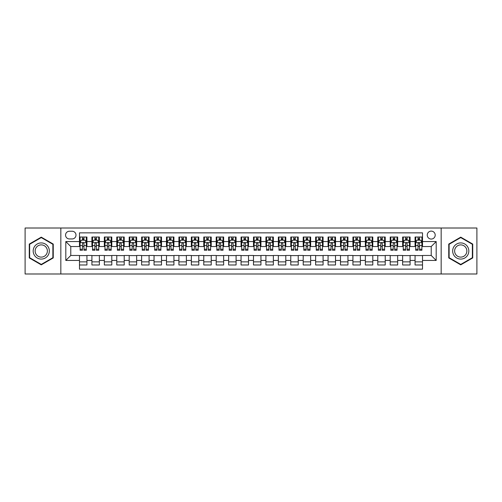 <?xml version="1.0" encoding="UTF-8"?>
<svg xmlns="http://www.w3.org/2000/svg" width="502" height="502" viewBox="0 0 502 502"><rect width="100%" height="100%" fill="white"/><g stroke="black" fill="none" stroke-linecap="round" stroke-linejoin="round"><path stroke-width="0.75" d="M431.224 231.115A3.978 3.978 0 0 0 427.246 235.093A3.978 3.978 0 0 0 431.224 239.065A3.978 3.978 0 0 0 435.203 235.093A3.978 3.978 0 0 0 431.224 231.115M441.164 273.992L476.9 273.992L476.9 228.008L441.164 228.008L441.164 273.992L60.836 273.992L60.836 228.008L25.1 228.008L25.1 273.992L60.836 273.992M422.521 237.019L415.066 237.019L415.066 241.556L410.096 241.556L410.096 246.526L415.066 246.526L415.066 241.556M410.096 241.556L410.096 237.019L402.635 237.019L402.635 241.556L397.666 241.556L397.666 246.526L402.635 246.526L402.635 241.556M397.666 241.556L397.666 237.019L390.205 237.019L390.205 241.556L385.235 241.556L385.235 246.526L390.205 246.526L390.205 241.556M385.235 241.556L385.235 237.019L377.78 237.019L377.78 241.556L372.804 241.556L372.804 246.526L377.78 246.526L377.78 241.556M372.804 241.556L372.804 237.019L365.349 237.019L365.349 241.556L360.38 241.556L360.38 246.526L365.349 246.526L365.349 241.556M360.38 241.556L360.38 237.019L352.919 237.019L352.919 241.556L347.949 241.556L347.949 246.526L352.919 246.526L352.919 241.556M347.949 241.556L347.949 237.019L340.488 237.019L340.488 241.556L335.518 241.556L335.518 246.526L340.488 246.526L340.488 241.556M335.518 241.556L335.518 237.019L328.063 237.019L328.063 241.556L323.087 241.556L323.087 246.526L328.063 246.526L328.063 241.556M323.087 241.556L323.087 237.019L315.632 237.019L315.632 241.556L310.663 241.556L310.663 246.526L315.632 246.526L315.632 241.556M310.663 241.556L310.663 237.019L303.202 237.019L303.202 241.556L298.232 241.556L298.232 246.526L303.202 246.526L303.202 241.556M298.232 241.556L298.232 237.019L290.771 237.019L290.771 241.556L285.801 241.556L285.801 246.526L290.771 246.526L290.771 241.556M285.801 241.556L285.801 237.019L278.346 237.019L278.346 241.556L273.37 241.556L273.37 246.526L278.346 246.526L278.346 241.556M273.37 241.556L273.37 237.019L265.916 237.019L265.916 241.556L260.946 241.556L260.946 246.526L265.916 246.526L265.916 241.556M260.946 241.556L260.946 237.019L253.485 237.019L253.485 241.556L248.515 241.556L248.515 246.526L253.485 246.526L253.485 241.556M248.515 241.556L248.515 237.019L241.054 237.019L241.054 241.556L236.084 241.556L236.084 246.526L241.054 246.526L241.054 241.556M236.084 241.556L236.084 237.019L228.63 237.019L228.63 241.556L223.654 241.556L223.654 246.526L228.63 246.526L228.63 241.556M223.654 241.556L223.654 237.019L216.199 237.019L216.199 241.556L211.229 241.556L211.229 246.526L216.199 246.526L216.199 241.556M211.229 241.556L211.229 237.019L203.768 237.019L203.768 241.556L198.798 241.556L198.798 246.526L203.768 246.526L203.768 241.556M198.798 241.556L198.798 237.019L191.337 237.019L191.337 241.556L186.367 241.556L186.367 246.526L191.337 246.526L191.337 241.556M186.367 241.556L186.367 237.019L178.913 237.019L178.913 241.556L173.937 241.556L173.937 246.526L178.913 246.526L178.913 241.556M173.937 241.556L173.937 237.019L166.482 237.019L166.482 241.556L161.512 241.556L161.512 246.526L166.482 246.526L166.482 241.556M161.512 241.556L161.512 237.019L154.051 237.019L154.051 241.556L149.081 241.556L149.081 246.526L154.051 246.526L154.051 241.556M149.081 241.556L149.081 237.019L141.62 237.019L141.62 241.556L136.651 241.556L136.651 246.526L141.62 246.526L141.62 241.556M136.651 241.556L136.651 237.019L129.196 237.019L129.196 241.556L124.22 241.556L124.22 246.526L129.196 246.526L129.196 241.556M124.22 241.556L124.22 237.019L116.765 237.019L116.765 241.556L111.795 241.556L111.795 246.526L116.765 246.526L116.765 241.556M111.795 241.556L111.795 237.019L104.334 237.019L104.334 241.556L99.365 241.556L99.365 246.526L104.334 246.526L104.334 241.556M99.365 241.556L99.365 237.019L91.904 237.019L91.904 246.526L86.934 246.526L86.934 237.019L79.479 237.019M79.479 264.981L86.934 264.981L86.934 255.474L91.904 255.474L91.904 264.981L99.365 264.981L99.365 255.474L104.334 255.474L104.334 260.444L99.365 260.444M104.334 260.444L104.334 264.981L111.795 264.981L111.795 255.474L116.765 255.474L116.765 260.444L111.795 260.444M116.765 260.444L116.765 264.981L124.22 264.981L124.22 255.474L129.196 255.474L129.196 260.444L124.22 260.444M129.196 260.444L129.196 264.981L136.651 264.981L136.651 255.474L141.62 255.474L141.62 260.444L136.651 260.444M141.62 260.444L141.62 264.981L149.081 264.981L149.081 255.474L154.051 255.474L154.051 260.444L149.081 260.444M154.051 260.444L154.051 264.981L161.512 264.981L161.512 255.474L166.482 255.474L166.482 260.444L161.512 260.444M166.482 260.444L166.482 264.981L173.937 264.981L173.937 255.474L178.913 255.474L178.913 260.444L173.937 260.444M178.913 260.444L178.913 264.981L186.367 264.981L186.367 255.474L191.337 255.474L191.337 260.444L186.367 260.444M191.337 260.444L191.337 264.981L198.798 264.981L198.798 255.474L203.768 255.474L203.768 260.444L198.798 260.444M203.768 260.444L203.768 264.981L211.229 264.981L211.229 255.474L216.199 255.474L216.199 260.444L211.229 260.444M216.199 260.444L216.199 264.981L223.654 264.981L223.654 255.474L228.63 255.474L228.63 260.444L223.654 260.444M228.63 260.444L228.63 264.981L236.084 264.981L236.084 255.474L241.054 255.474L241.054 260.444L236.084 260.444M241.054 260.444L241.054 264.981L248.515 264.981L248.515 255.474L253.485 255.474L253.485 260.444L248.515 260.444M253.485 260.444L253.485 264.981L260.946 264.981L260.946 255.474L265.916 255.474L265.916 260.444L260.946 260.444M265.916 260.444L265.916 264.981L273.37 264.981L273.37 255.474L278.346 255.474L278.346 260.444L273.37 260.444M278.346 260.444L278.346 264.981L285.801 264.981L285.801 255.474L290.771 255.474L290.771 260.444L285.801 260.444M290.771 260.444L290.771 264.981L298.232 264.981L298.232 255.474L303.202 255.474L303.202 260.444L298.232 260.444M303.202 260.444L303.202 264.981L310.663 264.981L310.663 255.474L315.632 255.474L315.632 260.444L310.663 260.444M315.632 260.444L315.632 264.981L323.087 264.981L323.087 255.474L328.063 255.474L328.063 260.444L323.087 260.444M328.063 260.444L328.063 264.981L335.518 264.981L335.518 255.474L340.488 255.474L340.488 260.444L335.518 260.444M340.488 260.444L340.488 264.981L347.949 264.981L347.949 255.474L352.919 255.474L352.919 260.444L347.949 260.444M352.919 260.444L352.919 264.981L360.38 264.981L360.38 255.474L365.349 255.474L365.349 260.444L360.38 260.444M365.349 260.444L365.349 264.981L372.804 264.981L372.804 255.474L377.78 255.474L377.78 260.444L372.804 260.444M377.78 260.444L377.78 264.981L385.235 264.981L385.235 255.474L390.205 255.474L390.205 260.444L385.235 260.444M390.205 260.444L390.205 264.981L397.666 264.981L397.666 255.474L402.635 255.474L402.635 260.444L397.666 260.444M402.635 260.444L402.635 264.981L410.096 264.981L410.096 255.474L415.066 255.474L415.066 260.444L410.096 260.444M69.408 238.946L72.144 238.946A3.853 3.853 0 0 0 75.997 235.093A3.853 3.853 0 0 0 72.144 231.24L69.408 231.24A3.853 3.853 0 0 0 65.555 235.093A3.853 3.853 0 0 0 69.408 238.946M441.164 228.008L60.836 228.008M422.521 241.556L422.521 232.853L79.479 232.853L79.479 246.526L70.776 246.526L70.776 255.474L79.479 255.474L79.479 269.147L422.521 269.147L422.521 255.474L431.224 255.474L431.224 246.526L422.521 246.526L422.521 241.556L436.194 241.556L436.194 260.444L422.521 260.444M79.479 260.444L65.806 260.444L65.806 241.556L79.479 241.556M415.066 260.444L415.066 264.981L422.521 264.981M79.479 240.125L80.1 240.125M82.46 240.125L83.953 240.125M86.313 240.125L86.934 240.125M79.479 246.4L80.1 246.4M82.46 246.4L83.953 246.4M86.313 246.4L86.934 246.4M79.479 255.6L86.934 255.6M79.479 261.875L86.934 261.875M91.904 246.4L92.531 246.4M94.891 246.4L96.384 246.4M98.743 246.4L99.365 246.4M91.904 240.125L92.531 240.125M94.891 240.125L96.384 240.125M98.743 240.125L99.365 240.125M91.904 255.6L99.365 255.6M91.904 261.875L99.365 261.875M104.334 255.6L111.795 255.6M104.334 261.875L111.795 261.875M104.334 240.125L104.956 240.125M107.321 240.125L108.808 240.125M111.174 240.125L111.795 240.125M104.334 246.4L104.956 246.4M107.321 246.4L108.808 246.4M111.174 246.4L111.795 246.4M116.765 255.6L124.22 255.6M116.765 261.875L124.22 261.875M116.765 240.125L117.386 240.125M119.746 240.125L121.239 240.125M123.599 240.125L124.22 240.125M116.765 246.4L117.386 246.4M119.746 246.4L121.239 246.4M123.599 246.4L124.22 246.4M129.196 255.6L136.651 255.6M129.196 261.875L136.651 261.875M129.196 240.125L129.817 240.125M132.177 240.125L133.67 240.125M136.029 240.125L136.651 240.125M129.196 246.4L129.817 246.4M132.177 246.4L133.67 246.4M136.029 246.4L136.651 246.4M141.62 255.6L149.081 255.6M141.62 261.875L149.081 261.875M141.62 240.125L142.248 240.125M144.607 240.125L146.101 240.125M148.46 240.125L149.081 240.125M141.62 246.4L142.248 246.4M144.607 246.4L146.101 246.4M148.46 246.4L149.081 246.4M154.051 255.6L161.512 255.6M154.051 261.875L161.512 261.875M154.051 240.125L154.672 240.125M157.038 240.125L158.525 240.125M160.891 240.125L161.512 240.125M154.051 246.4L154.672 246.4M157.038 246.4L158.525 246.4M160.891 246.4L161.512 246.4M166.482 255.6L173.937 255.6M166.482 261.875L173.937 261.875M166.482 240.125L167.103 240.125M169.463 240.125L170.956 240.125M173.315 240.125L173.937 240.125M166.482 246.4L167.103 246.4M169.463 246.4L170.956 246.4M173.315 246.4L173.937 246.4M178.913 255.6L186.367 255.6M178.913 261.875L186.367 261.875M178.913 240.125L179.534 240.125M181.893 240.125L183.387 240.125M185.746 240.125L186.367 240.125M178.913 246.4L179.534 246.4M181.893 246.4L183.387 246.4M185.746 246.4L186.367 246.4M191.337 255.6L198.798 255.6M191.337 261.875L198.798 261.875M191.337 240.125L191.959 240.125M194.324 240.125L195.818 240.125M198.177 240.125L198.798 240.125M191.337 246.4L191.959 246.4M194.324 246.4L195.818 246.4M198.177 246.4L198.798 246.4M203.768 255.6L211.229 255.6M203.768 261.875L211.229 261.875M203.768 240.125L204.389 240.125M206.755 240.125L208.242 240.125M210.608 240.125L211.229 240.125M203.768 246.4L204.389 246.4M206.755 246.4L208.242 246.4M210.608 246.4L211.229 246.4M216.199 255.6L223.654 255.6M216.199 261.875L223.654 261.875M216.199 240.125L216.82 240.125M219.179 240.125L220.673 240.125M223.032 240.125L223.654 240.125M216.199 246.4L216.82 246.4M219.179 246.4L220.673 246.4M223.032 246.4L223.654 246.4M228.63 255.6L236.084 255.6M228.63 261.875L236.084 261.875M228.63 240.125L229.251 240.125M231.61 240.125L233.104 240.125M235.463 240.125L236.084 240.125M228.63 246.4L229.251 246.4M231.61 246.4L233.104 246.4M235.463 246.4L236.084 246.4M241.054 255.6L248.515 255.6M241.054 261.875L248.515 261.875M241.054 240.125L241.675 240.125M244.041 240.125L245.528 240.125M247.894 240.125L248.515 240.125M241.054 246.4L241.675 246.4M244.041 246.4L245.528 246.4M247.894 246.4L248.515 246.4M253.485 255.6L260.946 255.6M253.485 261.875L260.946 261.875M253.485 240.125L254.106 240.125M256.472 240.125L257.959 240.125M260.325 240.125L260.946 240.125M253.485 246.4L254.106 246.4M256.472 246.4L257.959 246.4M260.325 246.4L260.946 246.4M265.916 255.6L273.37 255.6M265.916 261.875L273.37 261.875M265.916 240.125L266.537 240.125M268.896 240.125L270.39 240.125M272.749 240.125L273.37 240.125M265.916 246.4L266.537 246.4M268.896 246.4L270.39 246.4M272.749 246.4L273.37 246.4M278.346 255.6L285.801 255.6M278.346 261.875L285.801 261.875M278.346 240.125L278.968 240.125M281.327 240.125L282.821 240.125M285.18 240.125L285.801 240.125M278.346 246.4L278.968 246.4M281.327 246.4L282.821 246.4M285.18 246.4L285.801 246.4M290.771 255.6L298.232 255.6M290.771 261.875L298.232 261.875M290.771 240.125L291.392 240.125M293.758 240.125L295.245 240.125M297.611 240.125L298.232 240.125M290.771 246.4L291.392 246.4M293.758 246.4L295.245 246.4M297.611 246.4L298.232 246.4M303.202 255.6L310.663 255.6M303.202 261.875L310.663 261.875M303.202 240.125L303.823 240.125M306.182 240.125L307.676 240.125M310.041 240.125L310.663 240.125M303.202 246.4L303.823 246.4M306.182 246.4L307.676 246.4M310.041 246.4L310.663 246.4M315.632 255.6L323.087 255.6M315.632 261.875L323.087 261.875M315.632 240.125L316.254 240.125M318.613 240.125L320.107 240.125M322.466 240.125L323.087 240.125M315.632 246.4L316.254 246.4M318.613 246.4L320.107 246.4M322.466 246.4L323.087 246.4M328.063 255.6L335.518 255.6M328.063 261.875L335.518 261.875M328.063 240.125L328.684 240.125M331.044 240.125L332.537 240.125M334.897 240.125L335.518 240.125M328.063 246.4L328.684 246.4M331.044 246.4L332.537 246.4M334.897 246.4L335.518 246.4M340.488 255.6L347.949 255.6M340.488 261.875L347.949 261.875M340.488 240.125L341.109 240.125M343.475 240.125L344.962 240.125M347.328 240.125L347.949 240.125M340.488 246.4L341.109 246.4M343.475 246.4L344.962 246.4M347.328 246.4L347.949 246.4M352.919 255.6L360.38 255.6M352.919 261.875L360.38 261.875M352.919 240.125L353.54 240.125M355.899 240.125L357.393 240.125M359.752 240.125L360.38 240.125M352.919 246.4L353.54 246.4M355.899 246.4L357.393 246.4M359.752 246.4L360.38 246.4M365.349 255.6L372.804 255.6M365.349 261.875L372.804 261.875M365.349 240.125L365.971 240.125M368.33 240.125L369.823 240.125M372.183 240.125L372.804 240.125M365.349 246.4L365.971 246.4M368.33 246.4L369.823 246.4M372.183 246.4L372.804 246.4M377.78 255.6L385.235 255.6M377.78 261.875L385.235 261.875M377.78 240.125L378.401 240.125M380.761 240.125L382.254 240.125M384.614 240.125L385.235 240.125M377.78 246.4L378.401 246.4M380.761 246.4L382.254 246.4M384.614 246.4L385.235 246.4M390.205 255.6L397.666 255.6M390.205 261.875L397.666 261.875M390.205 240.125L390.826 240.125M393.191 240.125L394.679 240.125M397.044 240.125L397.666 240.125M390.205 246.4L390.826 246.4M393.191 246.4L394.679 246.4M397.044 246.4L397.666 246.4M402.635 255.6L410.096 255.6M402.635 261.875L410.096 261.875M402.635 240.125L403.257 240.125M405.616 240.125L407.109 240.125M409.469 240.125L410.096 240.125M402.635 246.4L403.257 246.4M405.616 246.4L407.109 246.4M409.469 246.4L410.096 246.4M415.066 255.6L422.521 255.6M415.066 261.875L422.521 261.875M415.066 240.125L415.687 240.125M418.047 240.125L419.54 240.125M421.9 240.125L422.521 240.125M415.066 246.4L415.687 246.4M418.047 246.4L419.54 246.4M421.9 246.4L422.521 246.4M70.776 246.526L65.806 241.556M70.776 255.474L65.806 260.444M436.194 241.556L431.224 246.526M436.194 260.444L431.224 255.474M41.258 264.849L53.25 257.928L53.25 244.072L41.258 237.151L29.267 244.072L29.267 257.928L41.258 264.849M472.733 244.072L460.742 237.151L448.75 244.072L448.75 257.928L460.742 264.849L472.733 257.928L472.733 244.072M83.953 238.632L82.46 238.632M86.313 249.243L83.953 249.243L83.953 250.253L86.313 250.253L86.313 242.673L85.07 240.188L81.343 240.188L80.1 242.673L80.1 250.253L82.46 250.253L82.46 249.243L80.1 249.243M80.1 242.673L80.1 237.019M86.313 242.673L86.313 237.019M82.46 240.188L82.46 237.019M83.953 237.019L83.953 240.188M83.953 249.243L83.953 243.602C83.457 242.648 82.955 242.648 82.46 243.602L82.46 249.243M41.258 242.924A8.076 8.076 0 0 0 33.176 251A8.076 8.076 0 0 0 41.258 259.076A8.076 8.076 0 0 0 49.334 251A8.076 8.076 0 0 0 41.258 242.924M41.258 244.882A6.118 6.118 0 0 0 35.14 251A6.118 6.118 0 0 0 41.258 257.118A6.118 6.118 0 0 0 47.376 251A6.118 6.118 0 0 0 41.258 244.882M52.879 257.708L41.258 264.416L29.637 257.708L29.637 244.292L41.258 237.584L52.879 244.292L52.879 257.708M453.745 246.959A8.076 8.076 0 0 0 456.701 257.997A8.076 8.076 0 0 0 467.738 255.041A8.076 8.076 0 0 0 464.783 244.003A8.076 8.076 0 0 0 453.745 246.959M455.446 247.944A6.118 6.118 0 0 0 457.686 256.296A6.118 6.118 0 0 0 466.038 254.056A6.118 6.118 0 0 0 463.798 245.704A6.118 6.118 0 0 0 455.446 247.944M472.363 244.292L472.363 257.708L460.742 264.416L449.121 257.708L449.121 244.292L460.742 237.584L472.363 244.292M96.384 238.632L94.891 238.632M98.743 249.243L96.384 249.243L96.384 250.253L98.743 250.253L98.743 242.673L97.501 240.188L93.774 240.188L92.531 242.673L92.531 250.253L94.891 250.253L94.891 249.243L92.531 249.243M92.531 242.673L92.531 237.019M98.743 242.673L98.743 237.019M94.891 240.188L94.891 237.019M96.384 237.019L96.384 240.188M96.384 249.243L96.384 243.602C95.882 242.648 95.386 242.648 94.891 243.602L94.891 249.243M108.808 238.632L107.321 238.632M111.174 249.243L108.808 249.243L108.808 250.253L111.174 250.253L111.174 242.673L109.932 240.188L106.198 240.188L104.956 242.673L104.956 250.253L107.321 250.253L107.321 249.243L104.956 249.243M104.956 242.673L104.956 237.019M111.174 242.673L111.174 237.019M107.321 240.188L107.321 237.019M108.808 237.019L108.808 240.188M108.808 249.243L108.808 243.602C108.313 242.648 107.817 242.648 107.321 243.602L107.321 249.243M121.239 238.632L119.746 238.632M123.599 249.243L121.239 249.243L121.239 250.253L123.599 250.253L123.599 242.673L122.356 240.188L118.629 240.188L117.386 242.673L117.386 250.253L119.746 250.253L119.746 249.243L117.386 249.243M117.386 242.673L117.386 237.019M123.599 242.673L123.599 237.019M119.746 240.188L119.746 237.019M121.239 237.019L121.239 240.188M121.239 249.243L121.239 243.602C120.744 242.648 120.248 242.648 119.746 243.602L119.746 249.243M133.67 238.632L132.177 238.632M136.029 249.243L133.67 249.243L133.67 250.253L136.029 250.253L136.029 242.673L134.787 240.188L131.06 240.188L129.817 242.673L129.817 250.253L132.177 250.253L132.177 249.243L129.817 249.243M129.817 242.673L129.817 237.019M136.029 242.673L136.029 237.019M132.177 240.188L132.177 237.019M133.67 237.019L133.67 240.188M133.67 249.243L133.67 243.602C133.174 242.648 132.672 242.648 132.177 243.602L132.177 249.243M146.101 238.632L144.607 238.632M148.46 249.243L146.101 249.243L146.101 250.253L148.46 250.253L148.46 242.673L147.218 240.188L143.49 240.188L142.248 242.673L142.248 250.253L144.607 250.253L144.607 249.243L142.248 249.243M142.248 242.673L142.248 237.019M148.46 242.673L148.46 237.019M144.607 240.188L144.607 237.019M146.101 237.019L146.101 240.188M146.101 249.243L146.101 243.602C145.599 242.648 145.103 242.648 144.607 243.602L144.607 249.243M158.525 238.632L157.038 238.632M160.891 249.243L158.525 249.243L158.525 250.253L160.891 250.253L160.891 242.673L159.649 240.188L155.915 240.188L154.672 242.673L154.672 250.253L157.038 250.253L157.038 249.243L154.672 249.243M154.672 242.673L154.672 237.019M160.891 242.673L160.891 237.019M157.038 240.188L157.038 237.019M158.525 237.019L158.525 240.188M158.525 249.243L158.525 243.602C158.03 242.648 157.534 242.648 157.038 243.602L157.038 249.243M170.956 238.632L169.463 238.632M173.315 249.243L170.956 249.243L170.956 250.253L173.315 250.253L173.315 242.673L172.073 240.188L168.346 240.188L167.103 242.673L167.103 250.253L169.463 250.253L169.463 249.243L167.103 249.243M167.103 242.673L167.103 237.019M173.315 242.673L173.315 237.019M169.463 240.188L169.463 237.019M170.956 237.019L170.956 240.188M170.956 249.243L170.956 243.602C170.46 242.648 169.965 242.648 169.463 243.602L169.463 249.243M183.387 238.632L181.893 238.632M185.746 249.243L183.387 249.243L183.387 250.253L185.746 250.253L185.746 242.673L184.504 240.188L180.776 240.188L179.534 242.673L179.534 250.253L181.893 250.253L181.893 249.243L179.534 249.243M179.534 242.673L179.534 237.019M185.746 242.673L185.746 237.019M181.893 240.188L181.893 237.019M183.387 237.019L183.387 240.188M183.387 249.243L183.387 243.602C182.891 242.648 182.389 242.648 181.893 243.602L181.893 249.243M195.818 238.632L194.324 238.632M198.177 249.243L195.818 249.243L195.818 250.253L198.177 250.253L198.177 242.673L196.935 240.188L193.207 240.188L191.959 242.673L191.959 250.253L194.324 250.253L194.324 249.243L191.959 249.243M191.959 242.673L191.959 237.019M198.177 242.673L198.177 237.019M194.324 240.188L194.324 237.019M195.818 237.019L195.818 240.188M195.818 249.243L195.818 243.602C195.316 242.648 194.82 242.648 194.324 243.602L194.324 249.243M208.242 238.632L206.755 238.632M210.608 249.243L208.242 249.243L208.242 250.253L210.608 250.253L210.608 242.673L209.365 240.188L205.632 240.188L204.389 242.673L204.389 250.253L206.755 250.253L206.755 249.243L204.389 249.243M204.389 242.673L204.389 237.019M210.608 242.673L210.608 237.019M206.755 240.188L206.755 237.019M208.242 237.019L208.242 240.188M208.242 249.243L208.242 243.602C207.746 242.648 207.251 242.648 206.755 243.602L206.755 249.243M220.673 238.632L219.179 238.632M223.032 249.243L220.673 249.243L220.673 250.253L223.032 250.253L223.032 242.673L221.79 240.188L218.063 240.188L216.82 242.673L216.82 250.253L219.179 250.253L219.179 249.243L216.82 249.243M216.82 242.673L216.82 237.019M223.032 242.673L223.032 237.019M219.179 240.188L219.179 237.019M220.673 237.019L220.673 240.188M220.673 249.243L220.673 243.602C220.177 242.648 219.681 242.648 219.179 243.602L219.179 249.243M233.104 238.632L231.61 238.632M235.463 249.243L233.104 249.243L233.104 250.253L235.463 250.253L235.463 242.673L234.221 240.188L230.493 240.188L229.251 242.673L229.251 250.253L231.61 250.253L231.61 249.243L229.251 249.243M229.251 242.673L229.251 237.019M235.463 242.673L235.463 237.019M231.61 240.188L231.61 237.019M233.104 237.019L233.104 240.188M233.104 249.243L233.104 243.602C232.608 242.648 232.106 242.648 231.61 243.602L231.61 249.243M245.528 238.632L244.041 238.632M247.894 249.243L245.528 249.243L245.528 250.253L247.894 250.253L247.894 242.673L246.651 240.188L242.924 240.188L241.675 242.673L241.675 250.253L244.041 250.253L244.041 249.243L241.675 249.243M241.675 242.673L241.675 237.019M247.894 242.673L247.894 237.019M244.041 240.188L244.041 237.019M245.528 237.019L245.528 240.188M245.528 249.243L245.528 243.602C245.032 242.648 244.537 242.648 244.041 243.602L244.041 249.243M257.959 238.632L256.472 238.632M260.325 249.243L257.959 249.243L257.959 250.253L260.325 250.253L260.325 242.673L259.076 240.188L255.349 240.188L254.106 242.673L254.106 250.253L256.472 250.253L256.472 249.243L254.106 249.243M254.106 242.673L254.106 237.019M260.325 242.673L260.325 237.019M256.472 240.188L256.472 237.019M257.959 237.019L257.959 240.188M257.959 249.243L257.959 243.602C257.463 242.648 256.968 242.648 256.472 243.602L256.472 249.243M270.39 238.632L268.896 238.632M272.749 249.243L270.39 249.243L270.39 250.253L272.749 250.253L272.749 242.673L271.507 240.188L267.779 240.188L266.537 242.673L266.537 250.253L268.896 250.253L268.896 249.243L266.537 249.243M266.537 242.673L266.537 237.019M272.749 242.673L272.749 237.019M268.896 240.188L268.896 237.019M270.39 237.019L270.39 240.188M270.39 249.243L270.39 243.602C269.894 242.648 269.398 242.648 268.896 243.602L268.896 249.243M282.821 238.632L281.327 238.632M285.18 249.243L282.821 249.243L282.821 250.253L285.18 250.253L285.18 242.673L283.937 240.188L280.21 240.188L278.968 242.673L278.968 250.253L281.327 250.253L281.327 249.243L278.968 249.243M278.968 242.673L278.968 237.019M285.18 242.673L285.18 237.019M281.327 240.188L281.327 237.019M282.821 237.019L282.821 240.188M282.821 249.243L282.821 243.602C282.325 242.648 281.823 242.648 281.327 243.602L281.327 249.243M295.245 238.632L293.758 238.632M297.611 249.243L295.245 249.243L295.245 250.253L297.611 250.253L297.611 242.673L296.368 240.188L292.635 240.188L291.392 242.673L291.392 250.253L293.758 250.253L293.758 249.243L291.392 249.243M291.392 242.673L291.392 237.019M297.611 242.673L297.611 237.019M293.758 240.188L293.758 237.019M295.245 237.019L295.245 240.188M295.245 249.243L295.245 243.602C294.749 242.648 294.254 242.648 293.758 243.602L293.758 249.243M307.676 238.632L306.182 238.632M310.041 249.243L307.676 249.243L307.676 250.253L310.041 250.253L310.041 242.673L308.793 240.188L305.065 240.188L303.823 242.673L303.823 250.253L306.182 250.253L306.182 249.243L303.823 249.243M303.823 242.673L303.823 237.019M310.041 242.673L310.041 237.019M306.182 240.188L306.182 237.019M307.676 237.019L307.676 240.188M307.676 249.243L307.676 243.602C307.18 242.648 306.684 242.648 306.182 243.602L306.182 249.243M320.107 238.632L318.613 238.632M322.466 249.243L320.107 249.243L320.107 250.253L322.466 250.253L322.466 242.673L321.224 240.188L317.496 240.188L316.254 242.673L316.254 250.253L318.613 250.253L318.613 249.243L316.254 249.243M316.254 242.673L316.254 237.019M322.466 242.673L322.466 237.019M318.613 240.188L318.613 237.019M320.107 237.019L320.107 240.188M320.107 249.243L320.107 243.602C319.611 242.648 319.115 242.648 318.613 243.602L318.613 249.243M332.537 238.632L331.044 238.632M334.897 249.243L332.537 249.243L332.537 250.253L334.897 250.253L334.897 242.673L333.654 240.188L329.927 240.188L328.684 242.673L328.684 250.253L331.044 250.253L331.044 249.243L328.684 249.243M328.684 242.673L328.684 237.019M334.897 242.673L334.897 237.019M331.044 240.188L331.044 237.019M332.537 237.019L332.537 240.188M332.537 249.243L332.537 243.602C332.042 242.648 331.54 242.648 331.044 243.602L331.044 249.243M344.962 238.632L343.475 238.632M347.328 249.243L344.962 249.243L344.962 250.253L347.328 250.253L347.328 242.673L346.085 240.188L342.351 240.188L341.109 242.673L341.109 250.253L343.475 250.253L343.475 249.243L341.109 249.243M341.109 242.673L341.109 237.019M347.328 242.673L347.328 237.019M343.475 240.188L343.475 237.019M344.962 237.019L344.962 240.188M344.962 249.243L344.962 243.602C344.466 242.648 343.97 242.648 343.475 243.602L343.475 249.243M357.393 238.632L355.899 238.632M359.752 249.243L357.393 249.243L357.393 250.253L359.752 250.253L359.752 242.673L358.51 240.188L354.782 240.188L353.54 242.673L353.54 250.253L355.899 250.253L355.899 249.243L353.54 249.243M353.54 242.673L353.54 237.019M359.752 242.673L359.752 237.019M355.899 240.188L355.899 237.019M357.393 237.019L357.393 240.188M357.393 249.243L357.393 243.602C356.897 242.648 356.401 242.648 355.899 243.602L355.899 249.243M369.823 238.632L368.33 238.632M372.183 249.243L369.823 249.243L369.823 250.253L372.183 250.253L372.183 242.673L370.94 240.188L367.213 240.188L365.971 242.673L365.971 250.253L368.33 250.253L368.33 249.243L365.971 249.243M365.971 242.673L365.971 237.019M372.183 242.673L372.183 237.019M368.33 240.188L368.33 237.019M369.823 237.019L369.823 240.188M369.823 249.243L369.823 243.602C369.328 242.648 368.832 242.648 368.33 243.602L368.33 249.243M382.254 238.632L380.761 238.632M384.614 249.243L382.254 249.243L382.254 250.253L384.614 250.253L384.614 242.673L383.371 240.188L379.644 240.188L378.401 242.673L378.401 250.253L380.761 250.253L380.761 249.243L378.401 249.243M378.401 242.673L378.401 237.019M384.614 242.673L384.614 237.019M380.761 240.188L380.761 237.019M382.254 237.019L382.254 240.188M382.254 249.243L382.254 243.602C381.758 242.648 381.256 242.648 380.761 243.602L380.761 249.243M394.679 238.632L393.191 238.632M397.044 249.243L394.679 249.243L394.679 250.253L397.044 250.253L397.044 242.673L395.802 240.188L392.068 240.188L390.826 242.673L390.826 250.253L393.191 250.253L393.191 249.243L390.826 249.243M390.826 242.673L390.826 237.019M397.044 242.673L397.044 237.019M393.191 240.188L393.191 237.019M394.679 237.019L394.679 240.188M394.679 249.243L394.679 243.602C394.183 242.648 393.687 242.648 393.191 243.602L393.191 249.243M407.109 238.632L405.616 238.632M409.469 249.243L407.109 249.243L407.109 250.253L409.469 250.253L409.469 242.673L408.226 240.188L404.499 240.188L403.257 242.673L403.257 250.253L405.616 250.253L405.616 249.243L403.257 249.243M403.257 242.673L403.257 237.019M409.469 242.673L409.469 237.019M405.616 240.188L405.616 237.019M407.109 237.019L407.109 240.188M407.109 249.243L407.109 243.602C406.614 242.648 406.118 242.648 405.616 243.602L405.616 249.243M419.54 238.632L418.047 238.632M421.9 249.243L419.54 249.243L419.54 250.253L421.9 250.253L421.9 242.673L420.657 240.188L416.93 240.188L415.687 242.673L415.687 250.253L418.047 250.253L418.047 249.243L415.687 249.243M415.687 242.673L415.687 237.019M421.9 242.673L421.9 237.019M418.047 240.188L418.047 237.019M419.54 237.019L419.54 240.188M419.54 249.243L419.54 243.602C419.044 242.648 418.549 242.648 418.047 243.602L418.047 249.243M91.904 260.444L86.934 260.444M91.904 241.556L86.934 241.556M86.281 242.61L80.132 242.61M80.1 240.872L80.998 240.872M85.415 240.872L86.313 240.872M82.46 245.553L80.1 245.553M86.313 245.553L83.953 245.553M83.953 239.423L82.46 239.423M98.712 242.61L92.556 242.61M92.531 240.872L93.428 240.872M97.84 240.872L98.743 240.872M94.891 245.553L92.531 245.553M98.743 245.553L96.384 245.553M96.384 239.423L94.891 239.423M111.143 242.61L104.987 242.61M104.956 240.872L105.859 240.872M110.271 240.872L111.174 240.872M107.321 245.553L104.956 245.553M111.174 245.553L108.808 245.553M108.808 239.423L107.321 239.423M123.567 242.61L117.418 242.61M117.386 240.872L118.29 240.872M122.701 240.872L123.599 240.872M119.746 245.553L117.386 245.553M123.599 245.553L121.239 245.553M121.239 239.423L119.746 239.423M135.998 242.61L129.849 242.61M129.817 240.872L130.715 240.872M135.132 240.872L136.029 240.872M132.177 245.553L129.817 245.553M136.029 245.553L133.67 245.553M133.67 239.423L132.177 239.423M148.429 242.61L142.273 242.61M142.248 240.872L143.145 240.872M147.557 240.872L148.46 240.872M144.607 245.553L142.248 245.553M148.46 245.553L146.101 245.553M146.101 239.423L144.607 239.423M160.86 242.61L154.704 242.61M154.672 240.872L155.576 240.872M159.987 240.872L160.891 240.872M157.038 245.553L154.672 245.553M160.891 245.553L158.525 245.553M158.525 239.423L157.038 239.423M173.284 242.61L167.135 242.61M167.103 240.872L168.007 240.872M172.418 240.872L173.315 240.872M169.463 245.553L167.103 245.553M173.315 245.553L170.956 245.553M170.956 239.423L169.463 239.423M185.715 242.61L179.565 242.61M179.534 240.872L180.431 240.872M184.849 240.872L185.746 240.872M181.893 245.553L179.534 245.553M185.746 245.553L183.387 245.553M183.387 239.423L181.893 239.423M198.146 242.61L191.99 242.61M191.959 240.872L192.862 240.872M197.273 240.872L198.177 240.872M194.324 245.553L191.959 245.553M198.177 245.553L195.818 245.553M195.818 239.423L194.324 239.423M210.576 242.61L204.421 242.61M204.389 240.872L205.293 240.872M209.704 240.872L210.608 240.872M206.755 245.553L204.389 245.553M210.608 245.553L208.242 245.553M208.242 239.423L206.755 239.423M223.001 242.61L216.851 242.61M216.82 240.872L217.724 240.872M222.135 240.872L223.032 240.872M219.179 245.553L216.82 245.553M223.032 245.553L220.673 245.553M220.673 239.423L219.179 239.423M235.432 242.61L229.282 242.61M229.251 240.872L230.148 240.872M234.559 240.872L235.463 240.872M231.61 245.553L229.251 245.553M235.463 245.553L233.104 245.553M233.104 239.423L231.61 239.423M247.862 242.61L241.707 242.61M241.675 240.872L242.579 240.872M246.99 240.872L247.894 240.872M244.041 245.553L241.675 245.553M247.894 245.553L245.528 245.553M245.528 239.423L244.041 239.423M260.293 242.61L254.137 242.61M254.106 240.872L255.01 240.872M259.421 240.872L260.325 240.872M256.472 245.553L254.106 245.553M260.325 245.553L257.959 245.553M257.959 239.423L256.472 239.423M272.718 242.61L266.568 242.61M266.537 240.872L267.44 240.872M271.852 240.872L272.749 240.872M268.896 245.553L266.537 245.553M272.749 245.553L270.39 245.553M270.39 239.423L268.896 239.423M285.149 242.61L278.999 242.61M278.968 240.872L279.865 240.872M284.276 240.872L285.18 240.872M281.327 245.553L278.968 245.553M285.18 245.553L282.821 245.553M282.821 239.423L281.327 239.423M297.579 242.61L291.424 242.61M291.392 240.872L292.296 240.872M296.707 240.872L297.611 240.872M293.758 245.553L291.392 245.553M297.611 245.553L295.245 245.553M295.245 239.423L293.758 239.423M310.01 242.61L303.854 242.61M303.823 240.872L304.727 240.872M309.138 240.872L310.041 240.872M306.182 245.553L303.823 245.553M310.041 245.553L307.676 245.553M307.676 239.423L306.182 239.423M322.435 242.61L316.285 242.61M316.254 240.872L317.151 240.872M321.569 240.872L322.466 240.872M318.613 245.553L316.254 245.553M322.466 245.553L320.107 245.553M320.107 239.423L318.613 239.423M334.865 242.61L328.716 242.61M328.684 240.872L329.582 240.872M333.993 240.872L334.897 240.872M331.044 245.553L328.684 245.553M334.897 245.553L332.537 245.553M332.537 239.423L331.044 239.423M347.296 242.61L341.14 242.61M341.109 240.872L342.013 240.872M346.424 240.872L347.328 240.872M343.475 245.553L341.109 245.553M347.328 245.553L344.962 245.553M344.962 239.423L343.475 239.423M359.727 242.61L353.571 242.61M353.54 240.872L354.443 240.872M358.855 240.872L359.752 240.872M355.899 245.553L353.54 245.553M359.752 245.553L357.393 245.553M357.393 239.423L355.899 239.423M372.151 242.61L366.002 242.61M365.971 240.872L366.868 240.872M371.285 240.872L372.183 240.872M368.33 245.553L365.971 245.553M372.183 245.553L369.823 245.553M369.823 239.423L368.33 239.423M384.582 242.61L378.433 242.61M378.401 240.872L379.299 240.872M383.71 240.872L384.614 240.872M380.761 245.553L378.401 245.553M384.614 245.553L382.254 245.553M382.254 239.423L380.761 239.423M397.013 242.61L390.857 242.61M390.826 240.872L391.729 240.872M396.141 240.872L397.044 240.872M393.191 245.553L390.826 245.553M397.044 245.553L394.679 245.553M394.679 239.423L393.191 239.423M409.444 242.61L403.288 242.61M403.257 240.872L404.16 240.872M408.572 240.872L409.469 240.872M405.616 245.553L403.257 245.553M409.469 245.553L407.109 245.553M407.109 239.423L405.616 239.423M421.868 242.61L415.719 242.61M415.687 240.872L416.585 240.872M421.002 240.872L421.9 240.872M418.047 245.553L415.687 245.553M421.9 245.553L419.54 245.553M419.54 239.423L418.047 239.423"/></g></svg>
